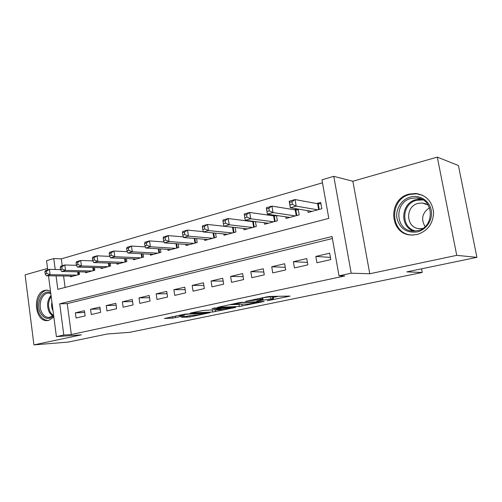 <?xml version="1.0" encoding="UTF-8"?>
<svg xmlns="http://www.w3.org/2000/svg" width="502" height="502" viewBox="0 0 502 502"><rect width="100%" height="100%" fill="white"/><g stroke="black" fill="none" stroke-linecap="round" stroke-linejoin="round"><path stroke-width="0.75" d="M267.19 300.761L290.112 296.08L269.8 296.45L266.681 296.889L245.635 301.369L262.151 299.148L263.067 299.405L256.748 301.087L270.992 298.91L273.502 299.098L267.19 300.761M50.476 291.022L46.742 290.125L44.873 290.382C32.26 292.955 34.487 321.757 47.27 320.609L48.744 320.408L53.858 317.082M417.03 234.534C427.453 231.202 432.975 223.923 433.596 212.697C432.354 201.628 426.455 195.215 415.913 193.471L409.262 194.073C387.155 198.899 389.295 235.124 411.772 235.043L417.03 234.534M181.498 317.371L190.001 316.9L210.068 312.683L184.843 314.133L164.43 318.488L172.625 318.111L184.548 315.752L179.296 315.733C181.555 314.999 184.893 314.421 189.31 314.014L204.716 313.449C202.482 314.164 199.219 314.729 194.939 315.13L189.712 315.658L181.498 317.371M332.393 238.538L67.237 303.616L71.328 334.514L63.804 335.054L56.4 336.647L48.499 275.78M476.9 257.35L456.738 255.342L437.298 157.113L458.433 165.541L476.9 257.35L406.858 271.871L422.238 272.467L129.698 332.324L107.321 333.987L68.397 342.063L33.923 344.887L81.406 334.828L56.4 336.647M437.298 157.113L352.862 181.235L369.786 273.753L456.738 255.342M369.786 273.753L351.205 273.195L339.019 275.818L332.035 236.53L59.713 303.817L63.804 335.054M71.328 334.514L344.78 275.949L339.019 275.818M239.241 306.502L264.165 301.464L240.107 302.486L217.604 307.293L239.241 306.502L239.002 304.381M235.589 307.45L212.641 312.024L190.396 313.022L202.946 310.525L214.85 309.703L221.577 308.241L211.976 308.561L214.461 308.04L235.545 307.168M47.546 268.445L25.1 274.851L33.923 344.887M252.619 221.244L251.69 221.501M274.538 215.195L272.599 215.728M297.272 208.914L294.254 209.748M316.925 262.772L330.812 259.59L329.676 253.184L315.821 256.434L316.925 262.772M294.448 267.93L307.839 264.855L306.747 258.561L293.388 261.699L294.448 267.93M272.755 272.9L285.676 269.938L284.634 263.751L271.733 266.775L272.755 272.9M251.803 277.706L264.284 274.845L263.28 268.758L250.818 271.676L251.803 277.706M231.56 282.35L243.621 279.583L242.654 273.596L230.613 276.42L231.56 282.35M211.988 286.837L223.654 284.163L222.719 278.271L211.078 281.001L211.988 286.837M193.057 291.179L204.339 288.587L203.442 282.789L192.178 285.431L193.057 291.179M174.734 295.377L185.652 292.873L184.786 287.163L173.88 289.723L174.734 295.377M156.988 299.449L167.568 297.021L166.727 291.398L156.166 293.877L156.988 299.449M139.788 303.39L150.042 301.037L149.232 295.502L138.998 297.906L139.788 303.39M123.122 307.211L133.061 304.934L132.283 299.481L122.362 301.802L123.122 307.211M106.957 310.92L116.602 308.711L115.843 303.333L106.223 305.592L106.957 310.92M91.276 314.516L100.632 312.369L99.898 307.073L90.561 309.263L91.276 314.516M84.43 310.7L75.363 312.828L76.053 318.004L85.133 315.921L84.43 310.7M322.485 182.803L61.319 258.863L62.223 265.715M63.585 275.987L65.097 287.439M307.833 210.664L308.146 212.446L321.813 208.738L320.703 202.444L316.693 203.548M298.188 209.064L299.192 214.869L286.002 218.445L285.726 216.814M276.464 215.471L277.368 220.786L264.629 224.237L264.378 222.737M255.48 221.608L256.284 226.496L243.985 229.828L243.759 228.448M235.187 227.494L235.921 232.012L224.03 235.237L223.823 233.951M215.571 233.16L216.23 237.346L204.734 240.464L204.546 239.272M196.583 238.607L197.192 242.51L186.06 245.522L185.884 244.405M178.204 243.859L178.756 247.505L167.982 250.423L167.825 249.375M160.402 248.923L160.91 252.337L150.468 255.167L150.324 254.188M143.152 253.817L143.616 257.024L133.501 259.766L133.369 258.844M126.429 258.543L126.855 261.567L117.048 264.221L116.922 263.349M110.202 263.117L110.603 265.972L101.084 268.551L100.971 267.723M94.464 267.547L94.834 270.245L85.597 272.743L85.491 271.965M79.184 271.839L79.529 274.393L70.556 276.822L70.456 276.081M422.238 272.467L421.542 268.827M47.728 269.838L46.542 260.701L53.783 258.574L55.214 269.486M61.319 258.863L53.783 258.574M56.055 275.88L57.818 289.347L328.804 218.364L321.951 179.816L333.78 176.34L351.205 273.195M352.862 181.235L333.78 176.34M67.237 303.616L59.713 303.817M315.821 256.434L330.423 257.394M293.388 261.699L307.419 262.414M271.733 266.775L285.23 267.296M250.818 271.676L263.82 272.034M230.613 276.42L243.144 276.633M211.078 281.001L223.17 281.101M192.178 285.431L203.85 285.431M173.88 289.723L185.163 289.641M156.166 293.877L167.072 293.726M138.998 297.906L149.552 297.692M122.362 301.802L132.578 301.545M106.223 305.592L116.119 305.285M90.561 309.263L100.155 308.918M75.363 312.828L84.662 312.457M273.471 298.897L273.138 296.914L272.291 296.657L272.655 298.859M263.067 297.648L272.291 296.657M273.22 297.404L278.729 296.249M229.477 304.727L238.902 304.381M259.628 302.198L241.882 302.562L234.001 304.281L247.643 304.068L259.628 302.198M220.924 309.715C225.26 309.32 228.623 308.736 231.014 307.964L222.348 308.416L215.653 309.872L220.924 309.715M290.037 205.011L292.39 204.352L291.938 201.716L289.585 202.381L290.332 207.765L289.208 201.214L295.063 199.551L296.199 206.127L290.332 207.765L312.1 211.373M320.922 203.718L317.634 203.724L295.063 199.551L291.938 201.716M317.797 209.83L296.199 206.127L292.39 204.352M289.208 201.214L289.585 202.381M410.548 196.972C419.622 194.5 429.423 200.593 431.212 210.087C433.138 219.556 426.48 229.841 417.262 231.911C406.745 233.198 399.994 228.755 397.007 218.59C395.199 209.384 401.443 199.307 410.548 196.972M417.482 230.688C435.134 227.469 434.205 198.328 416.478 197.907L411.276 198.378C393.606 202.162 395.237 231.108 413.171 231.102L417.482 230.688M422.784 228.397L419.735 228.636C405.823 228.598 404.606 206.203 418.329 203.341L422.295 202.984L428.281 205.136M422.803 195.372L416.647 193.81L410.052 194.399C388.121 199.181 390.249 235.099 412.544 235.018L413.466 235.036M425.087 226.584C420.745 219.11 422.238 212.81 429.555 207.696M53.701 315.846C49.039 319.918 44.778 319.209 40.919 313.725C34.914 304.482 42.25 288.506 50.702 292.741M50.802 293.507L48.587 293.13C41.597 292.842 37.468 305.787 42.155 313.079C43.963 316.015 46.247 317.484 49.008 317.49L53.639 315.388M47.891 290.219L47.891 290.219C39.206 289.842 34.08 305.894 39.884 314.961C42.13 318.619 44.973 320.452 48.412 320.452L48.412 320.452M53.049 310.826C51.656 308.172 51.279 305.272 51.919 302.129M266.995 211.486L269.26 210.853L268.827 208.261L266.562 208.901L267.39 214.159L266.311 207.721L271.952 206.115L273.044 212.578L267.39 214.159L289.823 217.41M298.332 209.88L295.232 209.905L271.952 206.115L268.827 208.261M295.32 215.916L273.044 212.578L269.26 210.853M266.311 207.721L266.562 208.901M244.38 215.182L244.8 217.724L246.984 217.109L246.564 214.561L244.38 215.182L244.248 213.99L249.689 212.446L250.736 218.797L245.283 220.315L268.319 223.233M276.527 215.835L273.603 215.873L249.689 212.446L246.564 214.561M273.621 221.796L250.736 218.797L246.984 217.109M245.283 220.315L244.8 217.724M222.995 221.238L223.396 223.735L225.498 223.145L225.097 220.642L222.995 221.238L222.976 220.033L228.222 218.546L229.226 224.789L223.967 226.258L247.549 228.862M255.33 221.589L252.719 221.633L228.222 218.546L225.097 220.642M252.669 227.475L229.226 224.789L225.498 223.145M202.362 227.08L202.745 229.533L204.778 228.962L204.389 226.502L202.362 227.08L202.444 225.869L207.508 224.432L223.967 226.251L223.396 223.735M232.426 232.959L208.474 230.575L203.398 231.987L227.475 234.302M204.389 226.502L207.508 224.432L208.474 230.575L204.778 228.962M203.398 231.987L202.745 229.533M182.439 232.721L182.81 235.137L184.774 234.585L184.403 232.162L182.439 232.721L182.621 231.504L187.51 230.111L188.445 236.153L183.544 237.521L208.06 239.561M203.31 231.642L187.51 230.111L184.403 232.162M212.854 238.262L188.445 236.153L184.774 234.585M183.544 237.521L182.81 235.137M163.2 238.168L163.558 240.546L165.453 240.012L165.095 237.628L163.2 238.168L163.47 236.944L168.195 235.601L169.092 241.544L164.355 242.868L189.285 244.65M183.349 236.881L168.195 235.601L165.095 237.628M193.923 243.395L169.092 241.544L165.453 240.012M164.355 242.868L163.558 240.546M144.601 243.432L144.946 245.773L146.779 245.258L146.433 242.912L144.601 243.432L144.959 242.209L149.527 240.91L150.387 246.758L145.812 248.032L171.1 249.576M164.047 241.97L149.527 240.91L146.433 242.912M175.593 248.358L150.387 246.758L146.779 245.258M145.812 248.032L144.946 245.773M126.617 248.528L126.95 250.831L128.719 250.329L128.393 248.026L126.617 248.528L127.05 247.298L131.468 246.036L132.302 251.797L127.872 253.033L153.493 254.351M145.379 246.915L131.468 246.036L128.393 248.026M157.841 253.171L132.302 251.797L128.719 250.329M127.872 253.033L126.95 250.831M109.216 253.454L109.536 255.719L111.249 255.236L110.929 252.964L109.216 253.454L109.718 252.224L113.998 251.006L114.801 256.673L110.515 257.871L136.431 258.969M127.32 251.715L113.998 251.006L110.929 252.964M140.648 257.827L114.801 256.673L111.249 255.236M110.515 257.871L109.536 255.719M92.368 258.223L92.675 260.456L94.338 259.992L94.031 257.752L92.368 258.223L92.939 256.986L97.087 255.813L97.859 261.398L93.705 262.552L119.89 263.456M109.838 256.384L97.087 255.813L94.031 257.752M123.975 262.345L97.859 261.398L94.338 259.992M93.705 262.552L92.675 260.456M76.047 262.841L76.342 265.043L77.954 264.592L77.659 262.389L76.047 262.841L76.68 261.611L80.696 260.469L81.443 265.966L77.421 267.089L103.845 267.798M92.901 260.914L80.696 260.469L77.659 262.389M107.811 266.725L81.443 265.966L77.954 264.592M77.421 267.089L76.342 265.043M60.234 267.321L60.516 269.492L62.079 269.053L61.79 266.882L60.234 267.321L60.924 266.085L64.821 264.981L65.536 270.402L61.639 271.488L88.27 272.021M76.492 265.326L64.821 264.981L61.79 266.882M92.123 270.98L65.536 270.402L62.079 269.053M61.639 271.488L60.516 269.492M44.898 271.664L45.174 273.803L46.686 273.377L46.41 271.237L44.898 271.664L45.644 270.427L49.422 269.354L50.118 274.694L46.335 275.749L73.154 276.119M60.585 269.612L49.422 269.354L46.41 271.237M76.894 275.102L50.118 274.694L46.686 273.377M46.335 275.749L45.174 273.803M270.622 296.695L270.992 298.91M261.944 297.887L262.151 299.148M260.256 298.238L260.412 299.198M288.983 296.023L289.039 296.368M263.123 301.413L263.173 301.733M241.832 304.275L242.127 306.094M260.049 301.514L260.124 301.959M241.826 302.191L241.882 302.562M215.17 309.64L215.477 311.623M212.34 310.092L212.641 312.024M221.169 307.757L221.238 308.172M230.098 307.387L230.161 307.795M225.216 307.594L225.279 308.002M222.235 307.713L222.348 308.416M203.712 312.928L203.768 313.292M189.254 313.637L189.31 314.014M175.267 316.147L175.499 317.703M172.418 316.749L172.625 318.111M189.806 315.639L190.001 316.9M187.045 316.216L187.208 317.302M318.243 203.762L319.241 209.434M317.634 203.724L318.67 209.591M413.943 231.115C399.209 226.998 400.91 202.833 416.183 199.608L421.46 199.156L416.478 197.907M423.023 199.959L416.742 200.242C401.38 203.473 400.558 228.065 415.712 231.002M52.735 316.147L49.554 312.796C46.498 306.345 46.993 300.529 51.041 295.339M51.185 296.469C47.922 301.514 47.677 306.866 50.464 312.514L53.363 315.645M295.841 209.936L296.807 215.515M295.232 209.905L296.224 215.672M274.224 215.898L275.152 221.382M273.603 215.873L274.563 221.545M253.347 221.652L254.238 227.048M252.719 221.633L253.635 227.211M233.173 227.274L234.026 232.526M232.533 227.205L233.417 232.69M213.714 232.978L214.48 237.822M213.068 232.915L213.871 237.992M194.876 238.463L195.573 242.949M194.23 238.412L194.958 243.112M176.635 243.746L177.269 247.906M175.982 243.696L176.648 248.076M158.965 248.835L159.542 252.707M158.312 248.797L158.914 252.876M141.84 253.748L142.367 257.363M141.181 253.717L141.733 257.532M125.23 258.492L125.713 261.875M124.571 258.467L125.08 262.044M109.116 263.079L109.561 266.255M108.457 263.061L108.928 266.424M93.479 267.522L93.887 270.496M92.814 267.503L93.253 270.672M78.293 271.82L78.67 274.619M77.628 271.808L78.036 274.795M262.784 297.711L263.029 299.186M260.237 301.507L260.312 301.966M233.919 303.792L234.001 304.281M221.501 307.745L221.564 308.178M230.92 307.356L230.995 307.82M215.603 309.546L215.653 309.872M204.628 312.878L204.697 313.311M179.233 315.312L179.296 315.733M422.295 202.984L426.123 203.919"/></g></svg>

